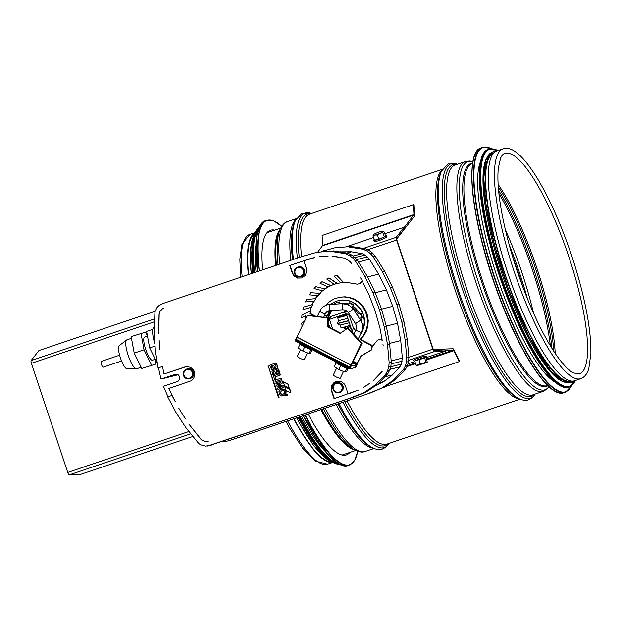 <?xml version="1.0" encoding="UTF-8"?>
<svg xmlns="http://www.w3.org/2000/svg" width="622" height="622" viewBox="0 0 622 622"><rect width="100%" height="100%" fill="white"/><g stroke="black" fill="none" stroke-linecap="round" stroke-linejoin="round"><path stroke-width="0.93" d="M331.518 461.726A120.551 28.674 -108.7 0 1 294.019 418.754M248.598 274.582A120.551 28.674 -108.7 0 1 254.569 233.825M332.591 462.364A121.313 28.853 -108.7 0 1 293.817 418.824M248.357 274.66A121.313 28.853 -108.7 0 1 255.036 232.667M580.793 378.666L574.611 380.75A121.313 28.853 -108.7 0 1 574.09 380.905A121.313 28.853 -108.7 0 1 508.104 273.96A121.313 28.853 -108.7 0 1 496.994 150.874L503.175 148.782C507.194 147.647 511.385 148.72 515.747 151.993C523.685 157.879 532.323 169.137 541.653 185.784C553.977 208.043 564.885 234.113 574.37 264C585.636 300.48 591.149 330.282 590.9 353.413L588.824 368.551C587.339 373.768 584.664 377.134 580.793 378.666A121.313 28.853 -108.7 0 1 580.264 378.821A121.313 28.853 -108.7 0 1 514.277 271.868A121.313 28.853 -108.7 0 1 503.175 148.782M480.868 160.873A120.551 28.674 71.3 0 0 497.686 278.679A120.551 28.674 71.3 0 0 555.726 382.569M486.567 158.353A120.551 28.674 71.3 0 0 503.019 276.883A120.551 28.674 71.3 0 0 561.783 381.123M494.171 152.631A120.551 28.674 71.3 0 0 505.686 275.981A120.551 28.674 71.3 0 0 571.299 381.061M349.789 452.443A118.569 28.2 -108.7 0 1 346.322 454.931A118.569 28.2 -108.7 0 1 308.046 414.019M262.702 269.816A118.569 28.2 -108.7 0 1 270.461 230.257A118.569 28.2 -108.7 0 1 274.73 230.132M325.415 451.626A120.551 28.674 -108.7 0 1 301.468 416.242M256.039 272.063A120.551 28.674 -108.7 0 1 255.836 245.558M313.224 441.737A120.551 28.674 -108.7 0 1 298.373 417.284M252.952 273.112A120.551 28.674 -108.7 0 1 252.135 260.82M317.749 252.089L322.717 245.356A122.69 29.18 -108.7 0 1 322.134 235.466L413.412 204.646A122.69 29.18 71.3 0 0 414.003 214.536L404.16 227.512M413.412 204.646L413.949 205.61A121.313 28.853 71.3 0 0 414.532 215.391A2.745 0.653 -108.7 0 1 414.431 216.223L396.657 239.042M445.064 350.341L453.422 350.062L453.92 350.691A122.69 29.18 71.3 0 0 459.316 361.6L385.142 386.643M433.301 349.432L453.01 348.755A2.745 0.653 -108.7 0 1 454.006 350.023A121.313 28.853 71.3 0 0 459.339 360.807L459.316 361.6M328.198 322.686L328.634 317.624L331.238 316.357A13.124 12.743 -104.1 0 0 328.198 322.686L329.815 327.53M351.749 332.047A13.124 12.743 -104.1 0 0 353.319 327.755L355.52 330.531M354.439 332.778L352.868 333.268M349.292 314.079L349.269 315.572A13.124 12.743 -104.1 0 0 343.056 312.368L346.913 311.163M353.319 327.755L349.269 315.572M332.638 328.991L329.442 319.381L346.298 313.69L352.075 331.06L351.127 331.378M343.056 312.368L331.238 316.357M192.828 436.488L80.23 474.508L69.205 474.889A2.745 0.653 -108.7 0 1 67.736 472.432L31.427 363.295A2.745 0.653 -108.7 0 1 31.1 360.589L38.945 350.528L155.173 311.28M445.344 351.228L444.932 349.922L433.907 350.303L433.169 349.074L396.867 239.929L396.704 238.584L404.541 228.515L404.059 227.248L396.222 237.316A2.745 0.653 71.3 0 0 396.548 240.014L432.858 349.16A2.745 0.653 71.3 0 0 434.319 351.609L445.344 351.228L426.124 357.72M404.059 227.248L384.8 233.748M373.565 237.542L346.283 246.755M414.905 361.506L407.915 363.87M374.296 239.47A6.718 1.011 -20.8 0 0 373.822 239.898A6.718 1.011 -20.8 0 0 373.729 240.193L374.164 241.352A6.718 1.011 -20.8 0 0 380.804 239.913A6.718 1.011 -20.8 0 0 386.721 236.585L386.278 235.427A6.718 1.011 -20.8 0 0 385.376 235.264M373.729 240.193A6.718 1.011 -20.8 0 0 380.361 238.755A6.718 1.011 -20.8 0 0 386.278 235.427M385.453 235.466L384.38 236.834L378.938 239.182L374.553 240.154L372.967 235.971L374.988 235.046A5.341 0.801 -20.8 0 0 379.902 233.382A5.341 0.801 -20.8 0 0 383.16 231.524A5.341 0.801 -20.8 0 0 382.989 231.159A5.341 0.801 -20.8 0 0 381.504 231.33A5.341 0.801 -20.8 0 0 376.59 232.986A5.341 0.801 -20.8 0 0 373.355 234.813A5.341 0.801 -20.8 0 0 373.332 234.844A5.341 0.801 -20.8 0 0 374.988 235.046L377.344 234.999L379.902 233.382L382.794 232.651L383.16 231.524L383.836 231.275L385.453 235.466M373.355 234.813L372.967 235.971M377.344 234.999L378.938 239.182M382.794 232.651L384.38 236.834M326.519 250.114A5.341 0.801 -20.8 0 0 325.329 250.293A5.341 0.801 -20.8 0 0 321.418 251.545M426.109 357.658A6.718 0.466 162.3 0 0 426.801 357.215L426.42 356.025A6.718 0.466 162.3 0 0 419.881 357.619A6.718 0.466 162.3 0 0 413.622 360.099L414.003 361.289A6.718 0.466 162.3 0 0 414.221 361.335A6.718 0.466 162.3 0 0 414.827 361.258M426.801 357.215A6.718 0.466 162.3 0 0 420.262 358.808A6.718 0.466 162.3 0 0 414.003 361.289M416.095 365.238L414.718 360.939L426.078 357.564L427.267 362.128L416.88 365.658L426.98 362.439L425.922 361.918L423.232 363.217L420.247 363.606L418.318 364.881L416.095 365.238L416.864 365.658M420.247 363.606L418.87 359.306M425.922 361.918L424.554 357.619M275.95 366.171L275.445 364.663L273.727 365.238L274.255 366.832A0.917 0.886 -104.1 0 0 275.359 367.501A0.917 0.886 -104.1 0 0 275.911 366.179L275.95 366.171A0.917 0.886 75.9 0 1 275.375 367.501L275.359 367.501M271.643 367.408A0.762 0.739 -104.1 0 0 273.105 367.47A0.762 0.739 -104.1 0 0 272.856 366.716L272.459 365.526L271.06 366L271.542 367.447M272.459 365.526L272.895 366.708A0.762 0.739 75.9 0 1 272.584 368.022L272.568 368.03M285.537 395.328A0.762 0.739 -104.1 0 0 286.431 395.833A0.762 0.739 -104.1 0 0 286.96 394.908A0.762 0.739 -104.1 0 0 286.058 394.356A0.762 0.739 -104.1 0 0 285.537 395.328M286.058 394.356L286.408 394.262A0.762 0.739 75.9 0 1 287.317 394.822A0.762 0.739 75.9 0 1 286.781 395.74L286.431 395.833M285.677 395.281A0.614 0.591 -104.1 0 0 286.392 395.685A0.614 0.591 -104.1 0 0 286.82 394.947A0.614 0.591 -104.1 0 0 286.097 394.503A0.614 0.591 -104.1 0 0 285.677 395.281M361.413 332.358A21.366 20.744 -104.1 0 0 362.097 331.044A21.366 20.744 -104.1 0 0 359.532 308.147A21.366 20.744 -104.1 0 0 338.22 300.683A21.366 20.744 -104.1 0 0 330.71 304.36M338.22 300.683L338.57 300.597A21.366 20.744 75.9 0 1 359.881 308.061A21.366 20.744 75.9 0 1 362.455 330.951A21.366 20.744 75.9 0 1 360.542 334.162M333.065 389.349A5.038 4.89 -104.1 0 0 338.928 392.669A5.038 4.89 -104.1 0 0 342.442 386.589A5.038 4.89 -104.1 0 0 336.471 382.895A5.038 4.89 -104.1 0 0 333.065 389.349M336.471 382.895L337.178 382.724A5.038 4.89 75.9 0 1 343.15 386.41A5.038 4.89 75.9 0 1 339.635 392.49L338.928 392.669M183.482 375.439A5.038 4.89 -104.1 0 0 189.345 378.759A5.038 4.89 -104.1 0 0 192.859 372.679A5.038 4.89 -104.1 0 0 186.888 368.994A5.038 4.89 -104.1 0 0 183.482 375.439M186.888 368.994L187.595 368.815A5.038 4.89 75.9 0 1 193.566 372.5A5.038 4.89 75.9 0 1 190.052 378.58L189.345 378.759M294.54 273.532A5.038 4.89 -104.1 0 0 300.403 276.844A5.038 4.89 -104.1 0 0 303.917 270.772A5.038 4.89 -104.1 0 0 297.946 267.079A5.038 4.89 -104.1 0 0 294.54 273.532M297.946 267.079L298.653 266.9A5.038 4.89 75.9 0 1 304.625 270.593A5.038 4.89 75.9 0 1 301.11 276.673L300.403 276.844M348.437 368.481A7.627 1.182 -154.4 0 1 340.576 365.472A7.627 1.182 -154.4 0 1 335.452 361.771M312.431 349.891A7.627 1.182 -154.4 0 1 304.57 346.882A7.627 1.182 -154.4 0 1 299.446 343.188M350.349 325.866L346.921 328.369A7.627 7.41 -104.1 0 0 350.357 325.889M348.6 320.618L337.443 323.424A7.627 7.41 -104.1 0 0 337.505 323.603L348.662 320.796M154.948 344.09A18.31 4.354 -108.7 0 1 154.909 343.966A18.31 4.354 -108.7 0 1 152.6 331.518A18.31 4.354 -108.7 0 1 152.779 329.357A18.31 4.354 -108.7 0 1 153.906 327.506L154.295 327.382M333.485 389.201A4.579 4.447 -104.1 0 0 338.819 392.225A4.579 4.447 -104.1 0 0 342.014 386.697A4.579 4.447 -104.1 0 0 336.58 383.346A4.579 4.447 -104.1 0 0 333.485 389.201M338.904 392.202A4.579 4.447 75.9 0 1 333.664 389.162A4.579 4.447 75.9 0 1 336.673 383.323M183.902 375.299A4.579 4.447 -104.1 0 0 189.236 378.316A4.579 4.447 -104.1 0 0 192.431 372.788A4.579 4.447 -104.1 0 0 186.997 369.437A4.579 4.447 -104.1 0 0 183.902 375.299M189.321 378.293A4.579 4.447 75.9 0 1 184.081 375.253A4.579 4.447 75.9 0 1 187.09 369.414M294.96 273.385A4.579 4.447 -104.1 0 0 300.294 276.401A4.579 4.447 -104.1 0 0 303.482 270.881A4.579 4.447 -104.1 0 0 298.055 267.522A4.579 4.447 -104.1 0 0 294.96 273.385M300.379 276.378A4.579 4.447 75.9 0 1 295.139 273.346A4.579 4.447 75.9 0 1 298.148 267.507M319.871 311.171A3.056 0.474 25.6 0 0 319.84 311.202A3.056 0.474 25.6 0 0 321.885 312.703A3.056 0.474 25.6 0 0 325.345 313.846A3.056 0.474 25.6 0 0 325.353 313.799M343.484 371.474L340.234 378.23A3.818 0.591 -154.4 0 1 335.911 376.8A3.818 0.591 -154.4 0 1 333.361 374.926L336.626 368.115M155.251 359.267L152.437 360.216A12.207 2.9 -108.7 0 1 145.711 349.362A12.207 2.9 -108.7 0 1 144.631 337.085L147.484 336.121M307.439 352.954L304.228 359.64A3.818 0.591 -154.4 0 1 299.913 358.21A3.818 0.591 -154.4 0 1 297.355 356.336L300.582 349.603M141.163 367.244L136.56 368.799A15.262 3.631 -108.7 0 1 136.265 368.846A15.262 3.631 -108.7 0 1 128.148 355.232A15.262 3.631 -108.7 0 1 126.538 340.024A15.262 3.631 -108.7 0 1 126.802 339.884L131.475 338.306M136.265 368.846L126.919 368.792A12.207 2.9 -108.7 0 1 120.435 357.899A12.207 2.9 -108.7 0 1 119.136 345.731L126.538 340.024M121.57 360.978L103.166 367.19A3.056 0.723 -108.7 0 1 101.487 364.476A3.056 0.723 -108.7 0 1 101.215 361.405L119.618 355.193M141.762 368.457L156.075 364.01L141.762 368.457L134.22 353.102L131.164 336.611L145.478 332.164L147.43 336.137M151.589 365.137L144.047 349.782L134.22 353.102M144.047 349.782L140.992 333.291M155.197 359.291L156.075 364.01M300.076 344.067L298.171 348.025L302.696 350.987L308.839 353.537L310.471 353.125L312.05 349.836M304.648 346.921L302.696 350.987M310.775 349.51L308.839 353.537M157.203 363.248L149.669 347.885L146.613 331.394L152.779 329.357M336.098 362.673L334.239 366.552L338.757 369.515L344.907 372.057L346.532 371.653L348.087 368.426M155.072 346.057L149.669 347.885M152.6 331.518L152.227 329.497M328.229 323.168L329.046 326.348L328.455 326.503L329.046 326.348L329.489 327.359M328.004 319.91L328.237 321.092M331.285 310.44L329.116 313.745L329.823 313.566L329.116 313.745L327.996 316.808L328.704 316.629L328.191 319.863M327.996 316.808L327.856 317.702L307.284 315.486L327.149 317.881L327.771 327.017L340.094 333.376L347.504 328.385L361.32 343.383L350.932 365.005L296.904 337.108L307.284 315.486M330.795 310.969L331.503 310.798L328.704 316.629M331.86 310.409L331.503 310.798M358.264 313.916L356.025 310.401L352.666 307.47M359.967 319.311L359.741 318.324M346.804 368.1L344.907 372.057M340.669 365.518L338.757 369.515M326.713 315.859A18.31 17.781 -104.1 0 0 326.309 317.515M329.116 313.745L328.136 315.782L327.079 316.046L329.038 311.972L330.095 311.708L329.116 313.745M360.877 317.959L359.384 318.417M359.368 318.378L361.701 317.585L360.262 313.247L357.448 314.196L358.295 316.73M351.959 307.548L353.21 304.951L349.206 302.883L348.25 304.881M352.036 307.633L352.962 307.4L353.436 306.421M340.164 303.388L340.304 303.824M339.184 303.886L338.57 302.051L334.356 303.474L334.582 304.142M329.17 310.65A18.31 17.781 -104.1 0 0 328.882 311.078L330.095 311.708M324.839 314.895L327.079 316.046M329.038 311.972L327.662 311.264M285.778 394.908L286.517 394.659L286.641 395.133L285.98 395.538L285.778 394.908M350.186 328.245A9.159 8.895 -104.1 0 0 350.746 327.732L350.186 328.245M344.487 328.75A7.627 7.41 -104.1 0 0 345.023 328.743L344.487 328.75M345.653 328.673A7.627 7.41 -104.1 0 0 346.827 328.4L345.653 328.673M337.505 323.603L339.962 325.135L341.128 327.88A7.627 7.41 -104.1 0 0 341.245 327.942L344.052 327.242L346.827 328.4A7.627 7.41 -104.1 0 0 346.835 328.393L348.359 325.788L350.069 325.042M341.12 315.432L340.483 316.536L337.824 317.687A7.627 7.41 -104.1 0 0 337.769 317.811L338.485 320.703L337.443 323.424M346.609 314.623L344.79 315.082L343.616 314.592M326.426 315.712A18.31 17.781 -104.1 0 0 325.982 317.477M361.242 321.481A18.31 17.781 -104.1 0 0 360.877 317.928L362.408 317.414L360.962 313.068L360.262 313.247M361.701 317.585L362.408 317.414M359.407 313.535A18.31 17.781 -104.1 0 0 353.203 306.257L353.91 304.772L349.914 302.704L349.206 302.883M353.21 304.951L353.91 304.772M348.67 304.01A18.31 17.781 -104.1 0 0 339.806 303.458L339.278 301.872L338.57 302.051M328.813 310.743A18.31 17.781 -104.1 0 0 328.533 311.171L328.183 310.984M286.447 395.328L285.98 395.538M348.102 326.223L344.052 327.242M341.245 327.942L348.11 326.216M348.172 326.107L341.128 327.88M349.323 322.779L339.962 325.135M347.846 318.347L338.485 320.703M337.769 317.811L346.905 315.51M346.866 315.408L337.824 317.687M346.718 314.965L340.483 316.536M374.234 386.534L383.385 381.846L392.28 375.089L399.892 366.848L401.26 364.127L402.348 358.101L400.747 340.576L397.536 323.269L392.754 306.327L386.433 289.906L378.642 274.147L369.445 259.187L364.974 255.043L362.245 253.698L351.251 251.747L339.48 251.863M229.728 440.462L370.16 393.042L229.728 440.462L225.312 441.589L222.07 441.527M227.613 440.99L225.312 441.589M370.16 393.042L381.418 388.26L368.045 393.578M383.533 387.731L395.491 379.653L393.376 380.19L381.418 388.26M395.491 379.653L405.521 369.173L403.398 369.709L393.376 380.19M405.521 369.173L407.433 365.534L405.319 366.063L403.398 369.709M407.433 365.534L408.584 361.561L406.469 362.09L405.319 366.063M408.584 361.561L408.918 357.417L406.796 357.945L406.469 362.09M408.918 357.417L407.27 339.464L405.155 340.001L406.796 357.945M407.27 339.464L403.981 321.729L401.866 322.266L405.155 340.001M403.981 321.729L399.083 304.376L396.968 304.904L401.866 322.266M399.083 304.376L392.614 287.543L384.629 271.394L375.206 256.077L372.461 252.967L369.165 250.495L365.456 248.753L351.189 246.475L334.698 247.828L351.189 246.475M349.074 247.012L363.341 249.29L367.05 251.031L370.347 253.504L373.083 256.606L382.507 271.931L390.492 288.079L392.614 287.543M390.492 288.079L396.968 304.904M382.507 271.931L384.629 271.394M373.083 256.606L375.206 256.077M370.347 253.504L372.461 252.967M367.05 251.031L369.165 250.495M363.341 249.29L365.456 248.753M321.131 251.622L334.698 247.828M351.306 366.148L356.243 364.904L354.937 367.618L349.999 368.862L351.08 366.031L349.984 368.869L349.455 369.002L350.886 365.06L351.585 364.881L351.29 366.148M282.598 390.554L281.058 391.23L280.506 392.824L281.502 394.192L283.438 394.045L284.464 393.166L284.433 391.471L283.375 390.6L281.642 390.88M322.904 256.217L326.612 256.217L320.462 256.629L323.012 256.194M339.923 251.933L340.662 251.747M338.329 257.026L333.812 256.225M346.718 253.022L351.562 251.801M168.057 396.782L163.415 386.301L178.047 381.286L179.774 378.992L179.696 376.776L178.436 374.965L175.692 374.18L161.005 379.062L178.11 374.755M354.952 257.562L364.974 255.043M352.977 256.031L362.245 253.698M356.733 259.584L367.4 256.894M358.443 261.955L369.445 259.187M367.524 276.945L378.642 274.147M375.245 292.721L386.433 289.906M392.754 306.327L381.527 309.157M397.536 323.269L386.309 326.099M400.747 340.576L389.527 343.398M402.348 358.101L391.184 360.908M402.092 361.172L391.098 363.932M401.26 364.127L390.709 366.778M399.892 366.848L389.971 369.351M383.673 381.628L379.109 382.779M392.435 374.91L384.793 376.839M325.539 305.495L329.847 301.367L334.309 298.832L339.915 297.168L345.023 296.795L350.108 297.541L354.929 299.392L354.221 299.571L358.552 302.447L362.198 306.203L364.982 310.658L366.793 315.603L367.54 320.82L367.182 326.068L365.752 331.098L363.295 335.678L359.944 339.612L370.868 345.249L371.839 346.322L371.995 347.768L371.023 350.077L360.783 356.134L357.292 363.403L353.312 361.351L357.261 363.396L356.935 364.072L352.985 362.035M354.929 299.392L359.259 302.269L358.552 302.447M359.259 302.269L362.898 306.024L362.198 306.203M362.898 306.024L365.689 310.479L364.982 310.658M365.689 310.479L367.501 315.432L366.793 315.603M367.501 315.432L368.247 320.641L367.54 320.82M368.247 320.641L367.89 325.889L367.182 326.068M367.89 325.889L366.459 330.92L365.752 331.098M366.459 330.92L364.002 335.507L363.295 335.678M364.002 335.507L359.944 339.612M360.651 339.433L371.575 345.07L370.868 345.249M371.575 345.07L371.972 345.358L371.264 345.529M371.972 345.358L372.298 345.715L371.591 345.894M310.145 313.628L310.635 310.837L309.787 313.721L314.359 316.077M339.208 297.347L345.023 296.795M344.316 296.974L350.108 297.541M349.401 297.72L354.221 299.571M352.526 362.984L356.243 364.904M280.157 392.91L280.592 393.166M280.242 393.252L280.74 393.485M280.39 393.57L280.95 393.773M280.592 393.858L281.206 394.006M280.849 394.099L281.502 394.192M281.144 394.286L281.82 394.317M281.471 394.402L282.163 394.371M336.533 275.445L343.258 282.163L340.529 282.606L334.092 276.16L336.883 275.352L343.258 282.163M327.086 256.194L326.612 256.217M289.759 265.516L292.286 273.112L293.74 275.702L297.409 278.081L301.717 277.98L305.208 275.445L306.716 271.324L306.327 268.37L303.8 260.773L314.825 257.57L311.521 258.161L289.759 265.516L303.808 260.797M290.109 265.423L292.635 273.027L294.089 275.616L297.759 277.987L301.748 277.964M304.438 260.587L311.715 258.13M320.462 256.629L319.825 256.668M163.672 308.162L162.933 308.52M161.005 379.062L158.439 367.851L162.56 366.459M185.263 366.848L163.959 374.009L162.56 366.451M367.936 384.614L365.946 386.13M336.463 381.418L333.003 383.945L331.503 388.066L331.884 391.013L334.403 398.585M358.015 390.235L349.167 393.602M333.54 250.915L317.049 252.268L333.54 250.915L347.807 253.193L351.516 254.934L354.812 257.415L357.557 260.517L366.98 275.841L374.965 291.99L381.434 308.815L379.319 309.352L384.217 326.705L387.506 344.44L389.147 362.393L388.82 366.537L387.669 370.51L385.749 374.149L375.727 384.629L363.769 392.707L350.396 398.018L209.964 445.438L205.283 446.122L200.704 444.823L198.69 443.486L185.924 427.718L176.143 412.72L167.715 396.898L171.967 395.46L175.365 401.789L168.772 388.486L191.117 380.788L193.294 378.852L194.562 376.201L194.748 373.239L193.807 370.417L190.651 367.353L186.398 366.591L163.959 374.009M207.662 446.028L352.511 397.489L365.884 392.171L377.842 384.093L387.871 373.62L389.784 369.973L390.935 366L391.269 361.856L389.621 343.904L386.332 326.177L381.434 308.815M205.478 441.41L206.574 441.457M206.862 441.441L207.367 441.418M372.298 345.715L372.547 346.143L371.839 346.322M329.007 277.91L336.759 283.344L334.154 284.27L326.737 279.053L329.007 277.91L337.108 283.259L334.154 284.27M322.033 281.688L330.57 285.677L328.167 287.053L319.996 283.228L322.033 281.688L330.92 285.584L328.167 287.053M324.878 289.075L322.756 290.863L314.079 288.538L315.82 286.656L325.236 288.989L315.82 286.656M325.236 288.989L322.756 290.863M319.871 293.444L318.083 295.59L309.173 294.844L310.565 292.674L320.221 293.359L310.565 292.674M320.221 293.359L318.083 295.59M315.688 298.653L314.297 301.087L305.41 301.934L306.413 299.547L316.038 298.56L306.413 299.547M316.038 298.56L314.297 301.087M312.454 304.539L311.505 307.19L302.922 309.616L303.497 307.081L312.812 304.453L311.505 307.19M302.922 309.616L311.855 307.105M357.292 363.403L361.133 356.048L371.381 349.992L372.321 346.617L377.375 340.296L379.863 339.34L382.141 339.884M362.222 281.058L360.208 283.321L357.619 284.2L348.071 282.637L340.794 282.761L334.535 284.176M334.014 284.293L330.057 286.081M328.035 286.991L325.104 288.95M322.554 290.808L319.895 293.327M317.842 295.567L315.572 298.607M314.063 301.11L312.283 304.586M311.327 307.252L310.129 311M310.191 313.387L315.727 316.24M305.589 319.008L305.348 315.883L301.771 317.632L301.911 315.027L310.285 310.922M302.541 325.36L301.997 325.757L301.701 323.16L304.64 320.999M352.923 362.167L356.935 364.072M352.853 362.299L356.873 364.204M352.791 362.424L356.795 364.337M352.736 362.54L356.725 364.461M352.69 362.642L356.655 364.562M352.651 362.727L356.585 364.655M352.62 362.789L356.523 364.725M352.604 362.82L356.476 364.772M352.55 362.929L356.437 364.795M357.603 363.326L355.73 367.237L354.968 367.555M279.107 397.372L268.105 365.464L278.469 397.551L279.107 397.372L278.469 397.551M268.105 365.464L278.749 397.458M273.252 372.018L273.874 375.144L272.926 374.895L271.907 371.015L277.84 368.916L279.426 372.772L279.076 373.387L278.384 373.254L277.459 370.603L276.082 371.07L276.891 373.597L276.549 374.211L275.787 374.001L274.916 371.458L273.252 372.018L274.457 374.483L273.657 375.253M275.632 379.171L275.227 379.871L274.481 379.591L273.61 375.875L279.138 373.869L280.055 374.296L279.768 375.276L274.893 376.94L275.989 379.086L275.111 379.902M275.865 381.589L274.893 381.084L275.367 380.104L280.81 378.277L281.541 378.751L281.292 379.731L275.865 381.589L281.16 379.801M278.259 389.395L277.56 389.045L277.692 388.167L282.116 386.627L277.389 386.985L276.627 385.523L280.678 382.592L276.448 384.023L275.725 383.059L281.307 380.913L282.31 381.294L282.512 382.802L278.213 385.694L283.088 385.275L283.834 385.788L284.067 387.086L278.259 389.395L283.539 387.615M280.662 389.458L283.329 389.077L285.49 390.725L285.825 393.454L284.137 395.561L281.471 395.942L279.309 394.294L278.975 391.565L280.662 389.458M283.235 381.822L287.893 384.147L289.176 387.98L284.503 385.648L283.235 381.822L288.25 384.062L289.176 387.98M284.892 386.806L289.557 389.131L290.832 392.964L286.167 390.632L284.892 386.806L289.906 389.038L290.832 392.964M319.249 256.769L328.089 256.186L319.249 256.769M332.055 256.186L344.604 258.153L349.758 261.341L351.795 263.635L347.325 259.483L344.596 258.138L332.055 256.186M360.566 277.886L361.289 279.177L360.566 277.886M162.809 308.45L160.515 310.425L159.224 313.2L158.719 333.33L159.038 314.755L160.118 311.28L162.599 308.683L164.208 307.906L163.158 308.364M159.737 349.354L159.139 340.016L159.908 349.307M162.334 366.506L158.439 367.851M158.081 367.944L155.345 350.194L154.178 332.288L154.94 311.956L156.993 307.602L158.626 305.853L162.77 303.559L303.194 256.147L317.049 252.268M331.425 251.451L345.692 253.729L347.807 253.193M345.692 253.729L349.401 255.471L351.516 254.934M349.401 255.471L352.697 257.943L354.812 257.415M352.697 257.943L355.434 261.046L357.557 260.517M355.434 261.046L364.857 276.37L366.98 275.841M364.857 276.37L372.842 292.519L374.965 291.99M372.842 292.519L379.319 309.352M386.332 326.177L384.217 326.705M389.621 343.904L387.506 344.44M391.269 361.856L389.147 362.393M390.935 366L388.82 366.537M389.784 369.973L387.669 370.51M387.871 373.62L385.749 374.149M377.842 384.093L375.727 384.629M365.884 392.171L363.769 392.707M352.511 397.489L350.396 398.018M212.079 444.901L209.964 445.438M369.414 383.494L363.357 387.506L369.414 383.494M358.365 390.056L348.102 393.959L345.575 386.363L344.122 383.774L341.82 381.939L339.021 381.138L336.144 381.496L333.641 382.95L331.884 385.29L331.145 388.151L331.534 391.106L334.061 398.702L358.365 390.056M373.698 380.236L382.242 371.295L373.698 380.236M383.152 345.676L382.95 344.223L383.152 345.676M208.518 441.091L204.972 441.395L201.645 440.011L188.901 424.111L201.373 439.886L205.555 441.573L208.518 441.091M185.403 418.754L178.864 408.327L185.403 418.754M378.744 339.565L380.283 339.449L382.219 340.281L379.887 327.716L375.105 310.775L368.784 294.346L362.066 280.755L360.799 282.668L358.777 283.927M334.138 284.262L330.64 285.747M327.965 286.96L324.941 288.903M322.383 290.762L319.638 293.304M317.593 295.551L315.253 298.638M313.745 301.141L311.925 304.687M310.969 307.354L309.764 311.179M305.293 315.999L301.771 317.632M302.416 325.625L301.997 325.757M274.924 371.49L273.61 371.933M277.466 370.626L276.432 370.976L277.241 373.511L276.432 374.25M277.653 368.939L278.57 369.079L279.776 372.679L278.951 373.433M279.138 373.869L280.328 374.063L280.118 375.19L275.243 376.854L275.989 379.086M280.662 378.316L281.82 378.534L281.509 379.715M281.307 380.913L282.536 381.053L282.862 382.709L278.563 385.609L283.663 385.243L284.472 386.62L283.889 387.529M280.584 382.654L276.448 384.023M282.839 395.996L283.5 395.81M281.96 389.022L284.332 389.216L286.128 391.285L285.926 394.014L283.85 395.724M275.453 363.03L276.3 363.372L277.381 366.568L277.078 368.092L276.176 368.815L274.053 368.255L273.198 369.623L271.612 369.608L269.847 365.573L270.345 364.756L276.347 362.991L277.77 366.879L276.533 368.722M274.333 368.543L272.895 369.756M275.911 366.179L275.414 364.671M361.32 343.383L362.02 343.204L351.64 364.826L350.932 365.005M362.02 343.204L348.203 328.206L347.504 328.385M340.553 333.073L328.478 326.838L327.856 317.702L327.149 317.881M327.771 327.017L328.478 326.838M342.932 303.785A3.056 0.715 86.8 0 0 342.73 303.684A3.056 0.715 86.8 0 0 342.201 306.965L342.963 309.88C344.992 309.725 346.749 310.642 348.234 312.641L353.374 309.15L360.581 320.252L355.465 323.549L348.32 312.578L350.132 311.124M342.776 309.795L330.189 310.502A3.056 0.715 -93.2 0 1 329.31 307.633L329.847 304.407L327.553 304.772C323.821 305.868 321.271 307.991 319.879 311.132L319.965 311.078C320.828 312.221 322.6 313.138 325.283 313.822L325.36 313.675M360.581 320.283L355.551 323.595M342.776 303.793L342.201 306.965M330.173 310.502L329.03 310.681L330.196 310.502L329.31 307.633M355.45 323.595C356.647 325.788 356.795 327.833 355.877 329.746L355.94 329.699C356.243 330.5 358.023 331.417 361.289 332.436L361.289 332.436A3.056 0.474 25.6 0 0 361.405 332.373L358.194 339.052M360.472 320.268C362.828 324.062 363.092 328.121 361.289 332.436L361.359 332.272M296.974 337.147L295.326 340.957L349.331 368.838M295.326 340.957L349.37 368.963M295.341 340.739L349.346 368.621M295.411 340.444L349.416 368.325M295.528 340.078L349.541 367.96M295.691 339.659L349.704 367.54M295.893 339.215L349.906 367.097M296.873 337.178L350.886 365.06M354.252 449.659A117.317 27.904 -108.7 0 1 320.89 409.68M275.6 265.462A117.317 27.904 -108.7 0 1 279.962 229.642M323.479 408.809A120.419 28.643 -108.7 0 0 355.03 450.079L351.912 448.415A117.76 28.006 -108.7 0 1 321.761 409.385M276.448 265.174A117.76 28.006 -108.7 0 1 278.858 232.053L280.328 228.834A120.419 28.643 -108.7 0 0 278.057 264.63M374.024 448.478L365.122 451.486A121.313 28.853 -108.7 0 1 364.601 451.634A121.313 28.853 -108.7 0 1 325.22 408.219M279.76 264.055A121.313 28.853 -108.7 0 1 287.504 221.603C284.985 222.147 282.59 224.558 280.328 228.834M373.192 448.104A121.313 28.853 -108.7 0 1 336.238 404.494M290.785 260.338A121.313 28.853 -108.7 0 1 295.971 219.395M338.974 403.577A123.731 29.428 -108.7 0 0 372.275 447.646L370.479 446.689A122.207 29.063 -108.7 0 1 337.987 403.911M292.495 259.755A122.207 29.063 -108.7 0 1 294.673 222.163L295.52 220.32A123.731 29.428 -108.7 0 0 293.428 259.444M388.991 443.424A123.731 29.428 -108.7 0 1 383.743 447.723A123.731 29.428 -108.7 0 1 342.947 402.232M297.402 258.099A123.731 29.428 -108.7 0 1 311.373 213.54L302.035 213.237L295.52 220.32M388.237 443.68A122.207 29.063 -108.7 0 1 384.668 445.803A122.207 29.063 -108.7 0 1 344.767 401.618M299.275 257.469A122.207 29.063 -108.7 0 1 310.619 213.797M520.07 399.168L386.892 444.131A121.313 28.853 -108.7 0 1 386.371 444.287A121.313 28.853 -108.7 0 1 346.99 400.863M301.538 256.707A121.313 28.853 -108.7 0 1 309.282 214.248L442.452 169.285M519.238 398.795A121.313 28.853 -108.7 0 1 456.043 292.744A121.313 28.853 -108.7 0 1 442.017 170.086M518.32 398.337L516.532 397.38A122.207 29.063 -108.7 0 1 457.831 292.138A122.207 29.063 -108.7 0 1 440.718 172.854L441.566 171.003A123.731 29.428 -108.7 0 0 458.888 291.78A123.731 29.428 -108.7 0 0 518.32 398.337C522.293 400.249 525.481 400.801 527.868 400L531.973 397.87L535.06 394.107M535.037 394.115A123.731 29.428 -108.7 0 1 529.796 398.414A123.731 29.428 -108.7 0 1 458.741 277.692A123.731 29.428 -108.7 0 1 457.419 164.231M534.282 394.371A122.207 29.063 -108.7 0 1 530.714 396.494A122.207 29.063 -108.7 0 1 461.944 281.735A122.207 29.063 -108.7 0 1 456.665 164.488M532.416 394.97A121.313 28.853 -108.7 0 1 466.43 288.025A121.313 28.853 -108.7 0 1 455.327 164.939L465.583 161.479A121.313 28.853 -108.7 0 0 476.685 284.565A121.313 28.853 -108.7 0 0 542.672 391.51A121.313 28.853 -108.7 0 0 543.193 391.355L532.945 394.822A121.313 28.853 -108.7 0 1 532.416 394.97M548.892 386.674A120.373 28.628 -108.7 0 1 544.405 389.94A120.373 28.628 -108.7 0 1 475.838 274.271A120.373 28.628 -108.7 0 1 472.945 161.743M547.881 385.726A117.667 27.982 -108.7 0 1 545.945 386.557A117.667 27.982 -108.7 0 1 480.899 279.69A117.667 27.982 -108.7 0 1 472.712 163.12M547.648 385.508L547.313 385.617A117.193 27.873 -108.7 0 1 546.808 385.764A117.193 27.873 -108.7 0 1 483.061 282.45A117.193 27.873 -108.7 0 1 472.331 163.547L472.666 163.43M332.708 462.426L327.537 464.175A121.313 28.853 -108.7 0 1 327.017 464.323A121.313 28.853 -108.7 0 1 287.636 420.907M242.176 276.743A121.313 28.853 -108.7 0 1 249.92 234.292L255.09 232.55M512.544 256.443A123.195 29.296 -108.7 0 1 522.978 287.356M509.146 244.617A121.671 28.939 -108.7 0 1 527.448 298.824M505.344 229.635A120.551 28.674 -108.7 0 1 533.505 313.045M498.898 193.388A120.551 28.674 -108.7 0 1 550.353 345.785M498.58 190.278A119.844 28.503 -108.7 0 1 551.986 348.452M498.308 186.942A117.138 27.858 -108.7 0 1 553.79 351.267M498.136 184.361A116.431 27.695 -108.7 0 1 555.221 353.428M504.737 153.409A116.431 27.695 -108.7 0 1 568.213 254.864A116.431 27.695 -108.7 0 1 579.23 374.04L573.227 372.866C568.601 370.347 563.097 364.585 556.713 355.597C547.648 342.574 538.598 325.36 529.563 303.956C516.4 272.133 507.016 241.072 501.425 210.772C498.276 192.882 497.242 178.654 498.323 168.095L500.578 158.198C501.868 155.376 503.26 153.782 504.737 153.409M475.301 154.132A128.948 30.665 71.3 0 0 493.262 280.172A128.948 30.665 71.3 0 0 555.376 391.308M563.952 392.723C549.762 398.686 520.769 355.123 499.155 296.756C472.557 227.061 463.087 151.698 481.257 147.811A129.252 30.742 71.3 0 0 493.479 280.102A129.252 30.742 71.3 0 0 563.952 392.723L565.507 392.202L571.618 385.764M483.372 147.119A129.252 30.742 71.3 0 0 482.812 147.282A129.252 30.742 71.3 0 0 495.034 279.573A129.252 30.742 71.3 0 0 565.507 392.202M491.419 148.705A128.964 30.672 71.3 0 0 483.745 147.297A128.964 30.672 71.3 0 0 500.197 293.11A128.964 30.672 71.3 0 0 571.486 385.85M482.726 155.523A125.131 29.763 71.3 0 0 500.166 277.847A125.131 29.763 71.3 0 0 560.445 385.694M568.765 387.071C554.979 392.855 526.857 350.575 505.88 293.942C480.067 226.299 470.87 153.167 488.511 149.389A125.434 29.833 71.3 0 0 500.376 277.77A125.434 29.833 71.3 0 0 568.765 387.071L569.635 386.783L575.622 380.407M489.918 148.938A125.434 29.833 71.3 0 0 489.382 149.093A125.434 29.833 71.3 0 0 501.246 277.482A125.434 29.833 71.3 0 0 569.635 386.783M497.911 150.563A125.162 29.763 71.3 0 0 490.284 149.101A125.162 29.763 71.3 0 0 506.355 290.886A125.162 29.763 71.3 0 0 575.529 380.439M493.067 151.9A121.617 28.923 71.3 0 0 504.178 276.922A121.617 28.923 71.3 0 0 571.043 382.235M496.177 151.208A121.617 28.923 71.3 0 0 494.467 151.426A121.617 28.923 71.3 0 0 506.596 279.418A121.617 28.923 71.3 0 0 573.756 380.983M357.704 451.253A128.948 30.665 -108.7 0 1 305.254 414.96M259.529 270.889A128.948 30.665 -108.7 0 1 281.743 226.276M357.751 451.269L354.602 460.583L349.455 465.147A129.252 30.742 -108.7 0 1 304.889 415.084M259.156 271.013A129.252 30.742 -108.7 0 1 266.76 220.235L273.618 220.748L281.766 226.237M349.455 465.147L347.892 465.676A129.252 30.742 -108.7 0 1 303.334 415.613M257.601 271.542A129.252 30.742 -108.7 0 1 265.205 220.756L266.76 220.235M339.822 464.517A128.964 30.672 -108.7 0 1 303.132 415.675M265.205 220.756L259.755 225.856L256.614 236.383L257.391 271.612A128.964 30.672 -108.7 0 1 259.483 226.571M337.357 463.188A125.131 29.763 -108.7 0 1 300.232 416.654M254.631 272.545A125.131 29.763 -108.7 0 1 258.324 229.129M338.407 463.841A125.434 29.833 -108.7 0 1 299.866 416.779M254.258 272.669A125.434 29.833 -108.7 0 1 258.768 227.971M339.114 464.245A125.434 29.833 -108.7 0 1 298.995 417.074M253.387 272.957A125.434 29.833 -108.7 0 1 259.086 227.217M333.843 462.916A125.162 29.763 -108.7 0 1 298.793 417.144L317.842 448.12L329.131 460.039L339.138 464.261M259.094 227.193L252.548 242.697L253.185 273.027A125.162 29.763 -108.7 0 1 255.696 231.47M321.069 452.108A121.617 28.923 -108.7 0 1 298.086 417.378M252.618 273.221A121.617 28.923 -108.7 0 1 252.089 247.805M330.002 460.692A121.617 28.923 -108.7 0 1 296.678 417.852M251.21 273.696A121.617 28.923 -108.7 0 1 253.994 235.567M322.717 245.356L414.003 214.536M322.67 245.768L413.949 214.955L414.431 216.223M407.402 365.596L415.348 362.914M426.575 359.119L453.422 350.062L453.01 348.755M406.889 366.576L415.582 363.637M426.809 359.85L453.92 350.691M31.1 360.589L154.489 318.93M363.341 248.411L396.222 237.316L396.704 238.584M367.633 249.772L396.867 239.929M31.427 363.295L154.427 321.761M67.736 472.432L188.917 431.52M408.903 357.246L433.169 349.074M69.205 474.889L190.744 433.845M408.685 360.262L434.319 351.609M353.187 309.212C350.684 305.604 347.185 303.8 342.706 303.8L346.983 304.376C347.682 303.956 353.203 308.178 353.28 309.212M325.368 313.768C325.92 312.438 327.141 311.404 329.03 310.681L325.283 313.822M329.815 304.415L327.553 304.772M280.67 228.126L266.986 232.752M355.73 450.437L342.046 455.055M365.122 451.486L364.383 451.704C362.082 452.497 358.964 451.953 355.03 450.079M296.406 218.594L287.504 221.603M389.014 443.416L385.928 447.187L381.822 449.309C379.436 450.118 376.248 449.558 372.275 447.646M457.442 164.224L448.081 163.928L441.566 171.003M472.961 161.689L469.867 161.005L465.583 161.479M548.938 386.713L546.894 389.131L543.193 391.355M327.537 464.175L315.059 461.003L302.696 448.26L289.284 427.485L285.996 421.459M240.613 277.272L239.851 259.273L241.942 244.314L249.92 234.292M481.257 147.811L483.395 147.111L491.574 148.697M488.511 149.389L489.942 148.93L498.004 150.532M497.149 150.819L493.58 150.921L485.852 160.422L483.799 178.219L485.844 203.503L494.35 244.384L508.26 288.585L528.817 336.238L549.949 370.051L561.557 380.991L571.276 383.004L574.767 380.695M347.892 465.676L339.006 464.183L328.159 454.853L303.124 415.683M331.075 461.438L326.394 458.803L314.001 445.943L300.34 424.678L296.647 417.867M251.171 273.711L250.254 253.729L252.33 239.058L254.39 234.323M382.989 231.159L383.836 231.275M319.84 311.202L317.329 316.435M325.345 313.846L323.728 317.204M342.73 303.684L329.847 304.407M355.87 329.792L353.747 334.224M361.374 332.381C363.186 328.113 362.921 324.078 360.573 320.268"/></g></svg>
